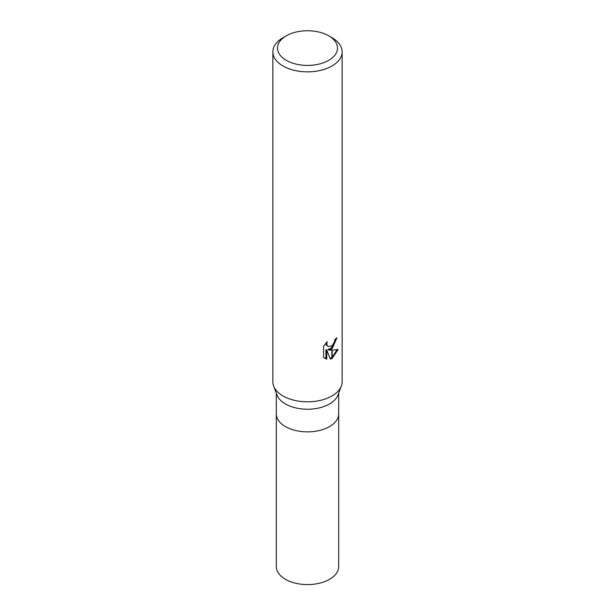 <?xml version="1.0" encoding="UTF-8"?>
<svg xmlns="http://www.w3.org/2000/svg" width="615" height="615" viewBox="0 0 615 615"><rect width="100%" height="100%" fill="white"/><g stroke="black" fill="none" stroke-linecap="round" stroke-linejoin="round"><path stroke-width="0.92" d="M341.31 386.174L337.966 395.061A31.173 17.996 180 0 1 329.54 403.97A31.173 17.996 180 0 1 298.713 408.514A31.173 17.996 180 0 1 277.034 395.061L273.69 386.174M329.54 426.595A31.173 17.996 180 0 0 338.673 413.872A31.173 17.996 180 0 1 329.54 426.595A31.173 17.996 180 0 1 295.569 430.5A31.173 17.996 180 0 1 276.327 413.872L276.327 393.177M328.725 60.339A30.02 17.335 180 0 1 286.275 60.339A30.02 17.335 180 0 1 286.275 35.824L286.275 35.824A30.02 17.335 180 0 1 328.725 35.824A30.02 17.335 180 0 1 328.725 60.339M283.008 37.715L286.275 35.824L283.008 37.715A34.64 19.995 180 0 0 272.86 51.852A34.64 19.995 180 0 0 294.247 70.333A34.64 19.995 180 0 0 331.992 65.997A34.64 19.995 180 0 0 342.14 51.852A34.64 19.995 180 0 0 331.992 37.715L328.725 35.824M342.14 51.852L342.14 381.815A34.64 19.995 180 0 1 331.992 395.96A34.64 19.995 180 0 1 294.247 400.296A34.64 19.995 180 0 1 272.86 381.815L272.86 51.852M328.671 350.066L331.854 350.158L331.854 358.522L330.363 359.129L326.773 350.166L326.773 359.206L323.613 357.346L323.605 346.191L327.257 341.679L326.757 343.893L327.118 345.484L328.103 346.545L331.854 345.938L331.854 348.92L328.671 350.066L327.849 349.597L331.854 347.806M331.854 345.938A5.535 3.198 120 0 0 332.131 345.707L334.499 341.825L334.86 339.511A34.64 19.995 0 0 0 336.974 337.758L332.131 348.713A9.11 5.258 -60 0 1 331.854 348.92M332.131 358.361L332.131 350.158L338.165 349.458L332.131 358.361A12.538 7.242 -60 0 1 331.854 358.522M332.131 347.536L336.067 338.558M332.131 348.72L332.131 345.707M328.103 346.545L326.288 345.007L325.942 343.055M324.689 358.268L325.942 358.722L325.942 349.681L326.773 350.166M330.109 358.468L331.854 357.553M332.131 357.353L337.074 349.712M325.942 358.73L326.773 359.206M341.348 386.059A34.64 19.995 180 0 1 331.992 395.96M338.673 413.98L338.673 566.6A31.173 17.996 180 0 1 329.548 579.322A31.173 17.996 180 0 1 295.569 583.228A31.173 17.996 180 0 1 276.327 566.6L276.327 413.98M338.673 413.872L338.673 393.177"/></g></svg>
